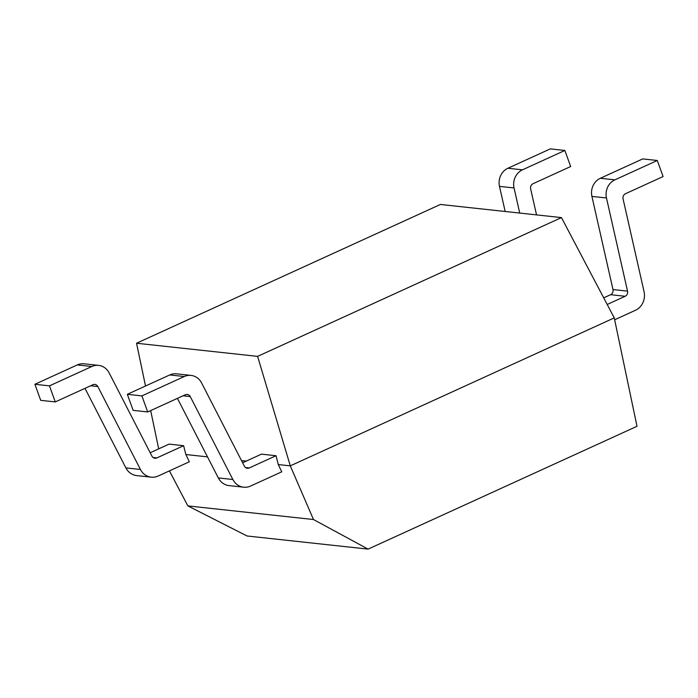 <?xml version="1.0" encoding="UTF-8"?>
<svg xmlns="http://www.w3.org/2000/svg" width="698" height="698" viewBox="0 0 698 698"><rect width="100%" height="100%" fill="white"/><g stroke="black" fill="none" stroke-linecap="round" stroke-linejoin="round"><path stroke-width="1.05" d="M187.858 505.902L313.481 519.53L368.099 549.117L247.04 535.985L187.858 505.902L169.422 470.888M313.481 519.53L290.289 465.854L278.284 464.554L276.033 455.724L261.48 454.145L242.616 462.757M276.033 455.724L249.256 467.957A4.354 3.952 -83.8 0 1 244.352 466.142L201.574 382.914A15.347 13.925 96.2 0 0 191.051 375.411A15.347 13.925 96.2 0 0 184.281 376.527L141.886 395.888L147.697 411.942L185.336 394.754A4.354 3.952 -83.8 0 1 190.24 396.569L232.87 479.509A15.731 14.274 96.2 0 0 243.654 487.195A15.731 14.274 96.2 0 0 250.599 486.052L281.765 471.813L278.284 464.554M246.289 461.081L241.482 460.558M207.498 456.876L185.851 454.529L189.333 461.788L158.167 476.027A15.731 14.274 96.2 0 1 151.222 477.17A15.731 14.274 96.2 0 1 140.446 469.484L97.816 386.544A4.354 3.952 -83.8 0 0 92.904 384.729L55.264 401.917L49.453 385.863L91.848 366.502A15.347 13.925 96.2 0 1 98.627 365.386A15.347 13.925 96.2 0 1 109.141 372.889L151.92 456.117A4.354 3.952 -83.8 0 0 156.832 457.932L183.609 445.699L185.851 454.529M150.183 452.74L169.056 444.12L183.609 445.699M257.606 356.373L561.454 217.593L440.394 204.462L136.546 343.241L257.606 356.373L290.289 465.854L614.257 317.887L637.004 426.295L368.099 549.117M136.546 343.241L145.516 386.003M150.672 410.581L158.699 448.849M561.454 217.593L614.257 317.887M505.169 211.485L499.489 186.383A15.347 13.925 -83.8 0 1 507.908 168.253L550.303 148.883L564.856 150.463L570.667 166.517L533.036 183.714A4.354 3.952 96.2 0 0 530.646 188.861L536.535 214.888M519.722 213.065L514.051 187.954A15.347 13.925 -83.8 0 1 522.462 169.832L564.856 150.463M607.199 304.476L625.155 296.275A4.354 3.952 96.2 0 0 627.537 291.127L606.475 197.979A15.347 13.925 -83.8 0 1 614.894 179.857L657.289 160.488L663.1 176.542L625.46 193.739A4.354 3.952 96.2 0 0 623.07 198.878L644.062 291.703A15.731 14.274 -83.8 0 1 635.442 310.278L614.659 319.771M603.7 297.837L610.593 294.696A4.354 3.952 96.2 0 0 612.984 289.548L591.921 196.4A15.347 13.925 -83.8 0 1 600.332 178.278L642.736 158.908L657.289 160.488M177.423 398.366L218.317 477.929A15.731 14.274 96.2 0 0 229.101 485.616L243.654 487.195M191.051 375.411L176.498 373.831A15.347 13.925 96.2 0 0 169.727 374.948L127.333 394.309L133.144 410.363L147.697 411.942M141.886 395.888L127.333 394.309M84.999 388.341L125.893 467.904A15.731 14.274 96.2 0 0 136.668 475.591L151.222 477.17M98.627 365.386L84.065 363.806A15.347 13.925 96.2 0 0 77.295 364.923L34.9 384.284L40.711 400.347L55.264 401.917M34.9 384.284L49.453 385.863M499.489 186.383L514.051 187.954M507.908 168.253L522.462 169.832M625.155 296.275L610.593 294.696M614.894 179.857L600.332 178.278M606.475 197.979L591.921 196.4M627.537 291.127L612.984 289.548M249.256 467.957L245.53 467.547M184.281 376.527L169.727 374.948M190.24 396.569L183.068 395.792M232.87 479.509L218.317 477.929M153.098 457.522L156.832 457.932M125.893 467.904L140.446 469.484M90.644 385.767L97.816 386.544M77.295 364.923L91.848 366.502"/></g></svg>
